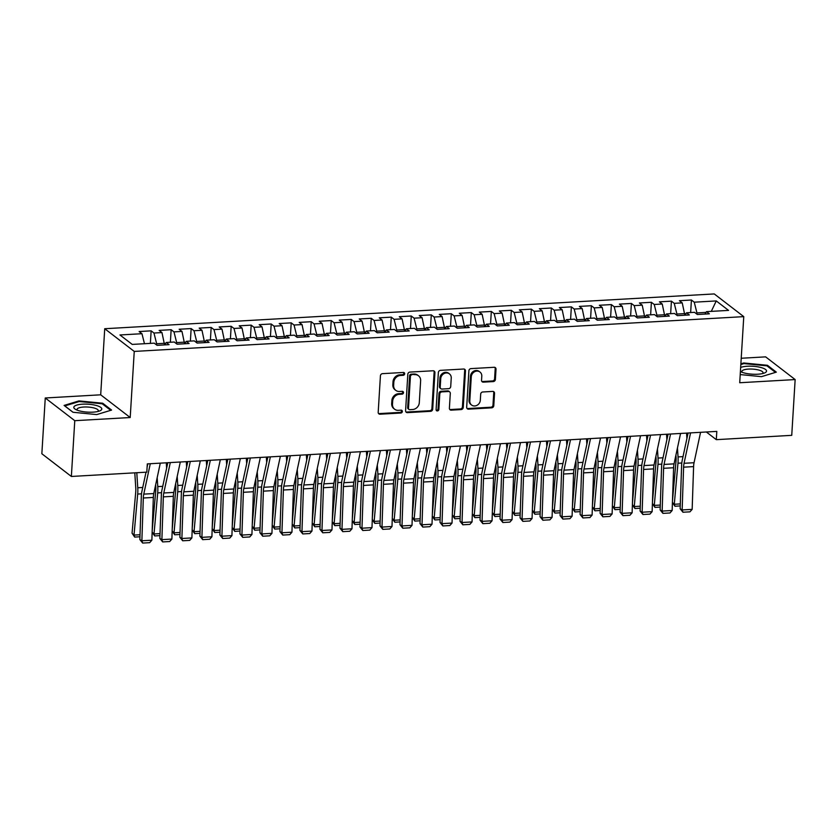 <?xml version="1.0" encoding="UTF-8"?>
<svg xmlns="http://www.w3.org/2000/svg" width="837" height="837" viewBox="0 0 837 837"><rect width="100%" height="100%" fill="white"/><g stroke="black" fill="none" stroke-linecap="round" stroke-linejoin="round"><path stroke-width="1.26" d="M404.669 373.804A1.486 1.308 127.6 0 0 403.382 372.465L382.509 373.658A2.113 1.873 127.6 0 0 380.427 375.792L378.188 412.296A2.113 1.873 127.6 0 0 380.029 414.21L400.902 413.018A1.486 1.308 127.6 0 0 401.896 410.423A1.486 1.308 127.6 0 0 401.069 410.172L398.37 410.329A6.78 5.995 127.6 0 1 394.635 409.22A6.78 5.995 127.6 0 1 392.48 404.198L392.668 401.164A6.78 5.995 127.6 0 1 399.354 394.311L402.053 394.164A1.486 1.308 127.6 0 0 403.047 391.57A1.486 1.308 127.6 0 0 402.231 391.318L399.531 391.475A6.78 5.995 127.6 0 1 395.786 390.356A6.78 5.995 127.6 0 1 393.641 385.344L393.819 382.3A6.78 5.995 127.6 0 1 400.504 375.457L403.204 375.3A1.486 1.308 127.6 0 0 404.669 373.804M395.786 390.356L394.991 389.749A6.78 5.995 127.6 0 1 392.835 384.727L393.024 381.693A6.78 5.995 127.6 0 1 399.709 374.84L402.409 374.694A1.486 1.308 127.6 0 0 403.727 372.496M378.512 413.488A2.113 1.873 127.6 0 0 379.234 413.593L400.107 412.4A1.486 1.308 127.6 0 0 401.425 410.203M394.635 409.22L393.84 408.602A6.78 5.995 127.6 0 1 391.685 403.591L391.873 400.546A6.78 5.995 127.6 0 1 398.558 393.704L401.258 393.547A1.486 1.308 127.6 0 0 402.576 391.35M493.296 381.578A2.113 1.873 127.6 0 0 495.389 379.433L496.017 369.201A2.113 1.873 127.6 0 0 494.175 367.286L471.001 368.604A2.113 1.873 127.6 0 0 468.908 370.749L466.68 407.242A2.113 1.873 127.6 0 0 468.521 409.157L491.696 407.839A2.113 1.873 127.6 0 0 493.778 405.694L494.541 393.327A2.113 1.873 127.6 0 0 492.7 391.413L482.782 391.978A2.113 1.873 127.6 0 0 480.689 394.112L480.312 400.253A5.671 5.012 127.6 0 1 477.09 405.275A5.671 5.012 127.6 0 1 471.608 405.045A5.671 5.012 127.6 0 1 469.808 400.85L471.273 376.828A5.671 5.012 127.6 0 1 474.495 371.795A5.671 5.012 127.6 0 1 479.988 372.036A5.671 5.012 127.6 0 1 481.788 376.221L481.537 380.228A2.113 1.873 127.6 0 0 483.378 382.143L493.296 381.578L492.501 380.961A2.113 1.873 127.6 0 0 494.594 378.826L495.211 368.583A2.113 1.873 127.6 0 0 494.897 367.391M716.807 431.39L147.312 463.886L146.799 472.152L71.365 476.462L74.775 420.687L130.206 417.527L134.244 351.425L743.769 316.637L739.72 382.739L795.15 379.569L791.739 435.345L716.305 439.655L716.807 431.39M434.926 372.685A2.113 1.873 127.6 0 0 433.085 370.77L409.91 372.088A2.113 1.873 127.6 0 0 407.828 374.233L405.589 410.726A2.113 1.873 127.6 0 0 407.431 412.641L430.605 411.323A2.113 1.873 127.6 0 0 432.698 409.178L434.926 372.685L434.131 372.067A2.113 1.873 127.6 0 0 433.807 370.875M440.45 370.352L463.635 369.023A2.113 1.873 127.6 0 1 465.466 370.937L463.238 407.441A2.113 1.873 127.6 0 1 461.156 409.575L451.227 410.14A2.113 1.873 127.6 0 1 449.396 408.226L450.296 393.421A2.113 1.873 127.6 0 0 448.454 391.507L441.873 391.883A2.113 1.873 127.6 0 0 439.791 394.028L438.85 409.439A1.486 1.308 127.6 0 1 436.098 409.596L438.368 372.486A2.113 1.873 127.6 0 1 440.45 370.352M134.244 351.425L104.73 328.721L714.254 293.933L743.769 316.637M150.367 343.379L151.141 330.845L139.13 331.536L141.966 333.712L119.953 334.967L132.236 344.415L154.249 343.16L157.074 345.336L169.084 344.656L166.249 342.479L174.253 342.019L177.088 344.195L189.099 343.515L186.264 341.339L194.268 340.879L197.103 343.055L209.104 342.375L206.279 340.188L214.282 339.738L217.107 341.914L229.118 341.234L226.283 339.048L234.287 338.598L237.122 340.774L249.123 340.084L246.298 337.907L254.302 337.447L257.126 339.634L269.137 338.943L266.302 336.767L274.306 336.307L277.141 338.493L289.152 337.803L286.317 335.627L294.321 335.166L297.156 337.342L309.156 336.662L306.321 334.486L314.325 334.026L317.16 336.202L329.171 335.522L326.336 333.346L334.34 332.885L337.175 335.062L349.175 334.382L346.351 332.195L354.354 331.745L357.179 333.921L369.19 333.231L366.355 331.054L374.359 330.605L377.194 332.781L389.195 332.09L386.37 329.914L394.373 329.454L397.198 331.64L409.209 330.95L406.374 328.774L414.378 328.313L417.213 330.489L429.224 329.809L426.389 327.633L434.393 327.173L437.228 329.349L449.228 328.669L446.403 326.493L454.407 326.032L457.232 328.209L469.243 327.529L466.408 325.342L474.412 324.892L477.247 327.068L489.247 326.388L486.423 324.201L494.426 323.752L497.251 325.928L509.262 325.237L506.427 323.061L514.431 322.601L517.266 324.787L529.277 324.097L526.442 321.921L534.445 321.46L537.281 323.647L549.281 322.956L546.446 320.78L554.46 320.32L557.285 322.496L569.296 321.816L566.461 319.64L574.464 319.179L577.3 321.356L589.3 320.676L586.475 318.499L594.479 318.039L597.304 320.215L609.315 319.535L606.48 317.349L614.484 316.899L617.319 319.075L629.319 318.384L626.494 316.208L634.498 315.758L637.334 317.934L649.334 317.244L646.499 315.068L654.503 314.607L657.338 316.794L669.349 316.104L666.514 313.927L674.517 313.467L677.353 315.643L689.353 314.963L686.528 312.787L694.532 312.327L697.357 314.503L709.368 313.823L706.533 311.646L704.984 314.074M151.141 330.845L153.966 333.032L161.97 332.571L164.554 344.917M170.382 342.239L171.146 329.705L159.145 330.395L161.97 332.571M171.146 329.705L173.981 331.881L181.985 331.431L184.569 343.777M190.386 341.098L191.16 328.564L179.149 329.244L181.985 331.431M191.16 328.564L193.985 330.741L201.989 330.291L204.584 342.626M210.401 339.958L211.165 327.424L199.164 328.104L201.989 330.291M211.165 327.424L214 329.6L222.004 329.14L224.588 341.486M230.416 338.818L231.179 326.284L219.168 326.964L222.004 329.14M231.179 326.284L234.015 328.46L242.019 327.999L244.603 340.345M250.42 337.677L251.194 325.143L239.183 325.823L242.019 327.999M251.194 325.143L254.019 327.319L262.023 326.859L264.607 339.205M270.435 336.526L271.198 323.992L259.198 324.683L262.023 326.859M271.198 323.992L274.034 326.179L282.038 325.719L284.622 338.064M290.439 335.386L291.213 322.852L279.202 323.542L282.038 325.719M291.213 322.852L294.038 325.028L302.042 324.578L304.637 336.924M310.454 334.245L311.218 321.711L299.217 322.402L302.042 324.578M311.218 321.711L314.053 323.888L322.057 323.438L324.641 335.773M330.469 333.105L331.232 320.571L319.221 321.251L322.057 323.438M331.232 320.571L334.068 322.747L342.071 322.287L344.656 334.633M350.473 331.965L351.237 319.431L339.236 320.111L342.071 322.287M351.237 319.431L354.072 321.607L362.076 321.146L364.66 333.492M370.488 330.824L371.251 318.29L359.24 318.97L362.076 321.146M371.251 318.29L374.087 320.466L382.09 320.006L384.675 332.352M390.492 329.684L391.266 317.139L379.255 317.83L382.09 320.006M391.266 317.139L394.091 319.326L402.095 318.866L404.679 331.211M410.507 328.533L411.27 315.999L399.27 316.689L402.095 318.866M411.27 315.999L414.106 318.186L422.11 317.725L424.694 330.071M430.521 327.393L431.285 314.858L419.274 315.549L422.11 317.725M431.285 314.858L434.11 317.035L442.114 316.585L444.709 328.931M450.526 326.252L451.289 313.718L439.289 314.398L442.114 316.585M451.289 313.718L454.125 315.894L462.129 315.444L464.713 327.78M470.54 325.112L471.304 312.578L459.293 313.258L462.129 315.444M471.304 312.578L474.14 314.754L482.143 314.293L484.728 326.639M490.545 323.971L491.319 311.437L479.308 312.117L482.143 314.293M491.319 311.437L494.144 313.613L502.148 313.153L504.732 325.499M510.56 322.831L511.323 310.297L499.323 310.977L502.148 313.153M511.323 310.297L514.159 312.473L522.162 312.013L524.747 324.358M530.564 321.68L531.338 309.146L519.327 309.836L522.162 312.013M531.338 309.146L534.163 311.333L542.167 310.872L544.761 323.218M550.579 320.54L551.342 308.006L539.342 308.696L542.167 310.872M551.342 308.006L554.178 310.182L562.182 309.732L564.766 322.078M570.593 319.399L571.357 306.865L559.346 307.556L562.182 309.732M571.357 306.865L574.192 309.041L582.196 308.591L584.781 320.927M590.598 318.259L591.361 305.725L579.361 306.405L582.196 308.591M591.361 305.725L594.197 307.901L602.201 307.441L604.785 319.786M610.612 317.118L611.376 304.584L599.365 305.264L602.201 307.441M611.376 304.584L614.212 306.76L622.215 306.3L624.8 318.646M630.617 315.978L631.391 303.444L619.38 304.124L622.215 306.3M631.391 303.444L634.216 305.62L642.22 305.16L644.804 317.505M650.631 314.838L651.395 302.293L639.395 302.984L642.22 305.16M651.395 302.293L654.231 304.48L662.234 304.019L664.819 316.365M670.646 313.687L671.41 301.153L659.399 301.843L662.234 304.019M671.41 301.153L674.235 303.339L682.239 302.879L684.833 315.225M690.651 312.546L691.414 300.012L679.414 300.703L682.239 302.879M691.414 300.012L694.25 302.188L716.263 300.933L728.546 310.391L706.533 311.646M686.528 312.787L684.98 315.214M706.062 312.389L696.939 312.912L696.865 314.126M694.25 302.188L696.939 312.912M716.263 300.933L711.293 311.374M666.514 313.927L664.965 316.355M684.928 313.593L676.924 314.053L676.851 315.267M674.235 303.339L676.924 314.053M646.499 315.068L644.961 317.495M664.923 314.733L656.919 315.193L656.836 316.407M654.231 304.48L656.919 315.193M626.494 316.208L624.946 318.635M644.908 315.884L636.905 316.334L636.831 317.547M634.216 305.62L636.905 316.334M606.48 317.349L604.942 319.776M624.894 317.024L616.89 317.474L616.817 318.688M614.212 306.76L616.89 317.474M586.475 318.499L584.927 320.927M604.889 318.165L596.886 318.615L596.812 319.828M594.197 307.901L596.886 318.615M566.461 319.64L564.912 322.067M584.875 319.305L576.871 319.765L576.798 320.979M574.192 309.041L576.871 319.765M546.446 320.78L544.908 323.208M564.87 320.445L556.867 320.906L556.793 322.119M554.178 310.182L556.867 320.906M526.442 321.921L524.893 324.348M544.856 321.586L536.852 322.046L536.779 323.26M534.163 311.333L536.852 322.046M506.427 323.061L504.889 325.488M524.841 322.726L516.837 323.187L516.764 324.4M514.159 312.473L516.837 323.187M486.423 324.201L484.874 326.629M504.837 323.877L496.833 324.327L496.759 325.541M494.144 313.613L496.833 324.327M466.408 325.342L464.859 327.78M484.822 325.018L476.818 325.467L476.745 326.681M474.14 314.754L476.818 325.467M446.403 326.493L444.855 328.92M464.817 326.158L456.814 326.618L456.74 327.832M454.125 315.894L456.814 326.618M426.389 327.633L424.84 330.06M444.803 327.298L436.799 327.759L436.726 328.972M434.11 317.035L436.799 327.759M406.374 328.774L404.836 331.201M424.798 328.439L416.795 328.899L416.711 330.113M414.106 318.186L416.795 328.899M386.37 329.914L384.821 332.341M404.784 329.579L396.78 330.04L396.707 331.253M394.091 319.326L396.78 330.04M366.355 331.054L364.817 333.482M384.769 330.73L376.765 331.18L376.692 332.394M374.087 320.466L376.765 331.18M346.351 332.195L344.802 334.622M364.765 331.87L356.761 332.32L356.688 333.534M354.072 321.607L356.761 332.32M326.336 333.346L324.787 335.773M344.75 333.011L336.746 333.461L336.673 334.674M334.068 322.747L336.746 333.461M306.321 334.486L304.783 336.913M324.746 334.151L316.742 334.612L316.668 335.825M314.053 323.888L316.742 334.612M286.317 335.627L284.768 338.054M304.731 335.292L296.727 335.752L296.654 336.966M294.038 325.028L296.727 335.752M266.302 336.767L264.764 339.194M284.716 336.432L276.712 336.892L276.639 338.106M274.034 326.179L276.712 336.892M246.298 337.907L244.749 340.335M264.712 337.573L256.708 338.033L256.635 339.247M254.019 327.319L256.708 338.033M226.283 339.048L224.734 341.475M244.697 338.723L236.693 339.173L236.62 340.387M234.015 328.46L236.693 339.173M206.279 340.188L204.73 342.626M224.693 339.864L216.689 340.314L216.616 341.527M214 329.6L216.689 340.314M186.264 341.339L184.715 343.766M204.678 341.004L196.674 341.465L196.601 342.678M193.985 330.741L196.674 341.465M166.249 342.479L164.711 344.907M184.674 342.145L176.67 342.605L176.586 343.819M173.981 331.881L176.67 342.605M164.659 343.285L156.655 343.745L156.582 344.959M153.966 333.032L156.655 343.745M706.334 431.986L716.305 439.655M795.15 379.569L765.635 356.865L741.216 358.257M130.206 417.527L100.691 394.813L45.261 397.983L74.775 420.687M45.261 397.983L41.85 453.748L71.365 476.462M100.691 394.813L104.73 328.721M141.966 333.712L144.466 343.725M102.7 403.225L78.94 400.913L64.083 405.432L72.965 412.264L96.726 414.587L111.583 410.067L102.7 403.225L102.648 404.114M740.222 374.578L761.471 376.65L776.328 372.13L767.445 365.288L743.695 362.976L740.881 363.823M405.914 411.93A2.113 1.873 127.6 0 0 406.636 412.034L429.81 410.705A2.113 1.873 127.6 0 0 431.902 408.571L434.131 372.067M411.898 374.809A1.486 1.308 127.6 0 0 410.433 376.305L408.477 408.341A1.486 1.308 127.6 0 0 409.764 409.68L412.61 409.523A6.78 5.995 127.6 0 0 419.295 402.67L420.634 380.772A6.78 5.995 127.6 0 0 418.479 375.761A6.78 5.995 127.6 0 0 414.744 374.641L411.103 374.191A1.486 1.308 127.6 0 0 409.638 375.687L410.433 376.305M408.948 409.439L408.153 408.822A1.486 1.308 127.6 0 1 407.682 407.724L409.638 375.687M418.479 375.761L417.684 375.143A6.78 5.995 127.6 0 0 413.949 374.034L414.744 374.641M411.103 374.191L413.949 374.034M449.71 409.429A2.113 1.873 127.6 0 0 450.432 409.534L460.35 408.958A2.113 1.873 127.6 0 0 462.442 406.824L464.671 370.331A2.113 1.873 127.6 0 0 464.357 369.127M449.626 391.862L448.831 391.245A2.113 1.873 127.6 0 0 447.659 390.9L441.078 391.277A2.113 1.873 127.6 0 0 438.996 393.411L438.044 408.822L438.85 409.439M436.234 410.297A1.486 1.308 127.6 0 0 438.044 408.822M451.237 378.073A5.671 5.012 127.6 0 0 449.438 373.877A5.671 5.012 127.6 0 0 443.955 373.637A5.671 5.012 127.6 0 0 440.733 378.669L440.21 387.133A2.113 1.873 127.6 0 0 442.051 389.048L448.632 388.671A2.113 1.873 127.6 0 0 450.714 386.537L451.237 378.073M449.438 373.877L448.642 373.26A5.671 5.012 127.6 0 0 443.15 373.02A5.671 5.012 127.6 0 0 439.927 378.052L440.733 378.669M440.879 388.703L440.084 388.086A2.113 1.873 127.6 0 1 439.415 386.516L439.927 378.052M481.861 381.421A2.113 1.873 127.6 0 0 482.583 381.526L492.501 380.961M479.988 372.036L479.193 371.419A5.671 5.012 127.6 0 0 473.7 371.178A5.671 5.012 127.6 0 0 470.478 376.211L471.273 376.828M471.608 405.045L470.812 404.428A5.671 5.012 127.6 0 1 469.013 400.232L470.478 376.211M466.994 408.435A2.113 1.873 127.6 0 0 467.716 408.54L490.9 407.221A2.113 1.873 127.6 0 0 492.983 405.077L493.736 392.71A2.113 1.873 127.6 0 0 493.422 391.517M78.898 401.624L78.94 400.913M743.643 363.687L743.695 362.976M767.393 366.177L767.445 365.288M134.799 472.842L135.761 487.971A10.787 3.997 86.7 0 1 135.72 492.166L132.047 533.211L134.014 535.094L137.686 494.05A16.185 5.995 -93.3 0 0 137.76 487.762L136.797 472.727M139.957 536.768L134.684 537.072L132.047 533.211M134.684 537.072L134.014 535.094L140.02 534.759M160.285 463.154L153.778 493.558A10.787 3.997 -93.3 0 0 153.328 497.44L151.874 540.2L141.871 540.775L142.677 543.067L139.863 539.593L141.307 496.833A16.185 5.995 86.7 0 1 141.987 491.005L146.015 472.194M147.113 467.067L147.804 463.865M139.863 539.593L141.871 540.775L143.315 498.005A10.787 3.997 -93.3 0 1 143.765 494.123L150.283 463.719M151.874 540.2L149.677 542.669L142.677 543.067M155.651 484.811L155.776 486.831A10.787 3.997 86.7 0 1 155.734 491.026L152.208 530.313M152.146 532.165L154.018 533.954L157.701 492.909A16.185 5.995 -93.3 0 0 157.764 486.611L157.189 477.613M166.636 468.218L166.291 462.809M159.972 535.628L154.699 535.931L152.146 532.227M154.699 535.931L154.018 533.954L160.034 533.608M175.655 483.671L175.791 485.68A10.787 3.997 86.7 0 1 175.739 489.875L172.223 529.162M172.16 531.014L174.033 532.813L177.716 491.769A16.185 5.995 -93.3 0 0 177.779 485.47L177.203 476.473M186.641 467.077L186.295 461.668M179.976 534.487L174.703 534.791L172.16 531.087M174.703 534.791L174.033 532.813L180.049 532.468M180.3 462.003L173.782 492.418A10.787 3.997 -93.3 0 0 173.332 496.299L171.888 539.059L161.886 539.635L162.692 541.926L159.867 538.453L161.321 495.692A16.185 5.995 86.7 0 1 161.991 489.865L167.808 462.725M159.867 538.453L161.886 539.635L163.33 496.864A10.787 3.997 -93.3 0 1 163.78 492.983L170.298 462.579M171.888 539.059L169.691 541.529L162.692 541.926M200.315 460.863L193.797 491.267A10.787 3.997 -93.3 0 0 193.347 495.148L191.893 537.919L181.891 538.484L182.696 540.786L179.882 537.312L181.326 494.552A16.185 5.995 86.7 0 1 182.006 488.724L187.823 461.574M179.882 537.312L181.891 538.484L183.345 495.724A10.787 3.997 -93.3 0 1 183.795 491.842L190.302 461.438M191.893 537.919L189.706 540.388L182.696 540.786M96.475 405.526A14.03 3.976 3.5 0 0 78.668 404.627A14.03 3.976 3.5 0 0 75.654 409.45A14.03 3.976 3.5 0 0 79.138 410.8A14.03 3.976 3.5 0 0 99.708 410.925A14.03 3.976 3.5 0 0 96.475 405.526M97.814 411.501A10.619 3.013 3.5 0 0 98.295 410.695A10.619 3.013 3.5 0 0 94.257 408.048A10.619 3.013 3.5 0 0 83.145 407.064A10.619 3.013 3.5 0 0 77.088 409.398A10.619 3.013 3.5 0 0 77.464 410.256M73.06 412.275L64.794 405.914L79.191 401.53L102.208 403.779L110.725 410.329M740.41 371.523A14.03 3.976 3.5 0 0 743.884 372.863A14.03 3.976 3.5 0 0 764.463 372.988A14.03 3.976 3.5 0 0 761.22 367.589A14.03 3.976 3.5 0 0 740.651 367.453M762.559 373.564A10.619 3.013 3.5 0 0 763.041 372.747A10.619 3.013 3.5 0 0 759.002 370.111A10.619 3.013 3.5 0 0 747.891 369.127A10.619 3.013 3.5 0 0 741.844 371.461A10.619 3.013 3.5 0 0 742.21 372.319M740.839 364.545L743.936 363.593L766.954 365.842L775.47 372.392M195.67 482.53L195.795 484.539A10.787 3.997 86.7 0 1 195.753 488.735L192.228 528.021M192.165 529.873L194.038 531.673L197.72 490.628A16.185 5.995 -93.3 0 0 197.783 484.33L197.208 475.332M206.655 465.937L206.31 460.528M199.991 533.347L194.718 533.64L192.165 529.936M194.718 533.64L194.038 531.673L200.053 531.328M215.674 481.39L215.81 483.399A10.787 3.997 86.7 0 1 215.768 487.594L212.242 526.881M212.179 528.733L214.052 530.532L217.735 489.478A16.185 5.995 -93.3 0 0 217.798 483.19L217.222 474.181M226.66 464.797L226.314 459.377M219.995 532.206L214.732 532.499L212.179 528.796M214.732 532.499L214.052 530.532L220.068 530.187M220.319 459.722L213.801 490.126A10.787 3.997 -93.3 0 0 213.351 494.008L211.907 536.779L201.905 537.344L202.711 539.645L199.897 536.172L201.34 493.411A16.185 5.995 86.7 0 1 202.01 487.584L207.838 460.434M199.897 536.172L201.905 537.344L203.349 494.583A10.787 3.997 -93.3 0 1 203.799 490.702L210.317 460.298M211.907 536.779L209.71 539.237L202.711 539.645M240.334 458.582L233.816 488.986A10.787 3.997 -93.3 0 0 233.366 492.867L231.922 535.638L221.91 536.203L222.715 538.505L219.901 535.031L221.345 492.261A16.185 5.995 86.7 0 1 222.025 486.443L227.842 459.293M219.901 535.031L221.91 536.203L223.364 493.443A10.787 3.997 -93.3 0 1 223.814 489.561L230.332 459.147M231.922 535.638L229.725 538.097L222.715 538.505M235.689 480.25L235.814 482.258A10.787 3.997 86.7 0 1 235.772 486.454L232.257 525.741M232.194 527.592L234.067 529.392L237.739 488.337A16.185 5.995 -93.3 0 0 237.813 482.049L237.237 473.041M246.674 463.656L246.329 458.237M240.01 531.056L234.737 531.359L232.184 527.655M234.737 531.359L234.067 529.392L240.073 529.047M260.338 457.441L253.831 487.845A10.787 3.997 -93.3 0 0 253.381 491.727L251.927 534.487L241.924 535.063L242.73 537.354L239.916 533.891L241.359 491.12A16.185 5.995 86.7 0 1 242.039 485.303L247.857 458.153M239.916 533.891L241.924 535.063L243.368 492.302A10.787 3.997 -93.3 0 1 243.818 488.421L250.336 458.006M251.927 534.487L249.729 536.956L242.73 537.354M255.703 479.099L255.829 481.118A10.787 3.997 86.7 0 1 255.787 485.314L252.261 524.6M252.199 526.452L254.071 528.241L257.754 487.197A16.185 5.995 -93.3 0 0 257.817 480.909L257.241 471.901M266.689 462.505L266.344 457.096M260.014 529.915L254.751 530.219L252.199 526.515M254.751 530.219L254.071 528.241L260.087 527.906M280.353 456.301L273.835 486.705A10.787 3.997 -93.3 0 0 273.385 490.587L271.941 533.347L261.939 533.922L262.734 536.214L259.92 532.74L261.374 489.98A16.185 5.995 86.7 0 1 262.044 484.152L267.861 457.012M259.92 532.74L261.939 533.922L263.383 491.152A10.787 3.997 -93.3 0 1 263.833 487.27L270.351 456.866M271.941 533.347L269.744 535.816L262.734 536.214M275.708 477.958L275.844 479.978A10.787 3.997 86.7 0 1 275.791 484.173L272.276 523.46M272.213 525.312L274.086 527.101L277.758 486.056A16.185 5.995 -93.3 0 0 277.832 479.758L277.256 470.76M286.693 461.365L286.348 455.956M280.029 528.775L274.756 529.078L272.213 525.374M274.756 529.078L274.086 527.101L280.102 526.755M300.368 455.15L293.85 485.565A10.787 3.997 -93.3 0 0 293.4 489.446L291.946 532.206L281.943 532.782L282.749 535.073L279.935 531.6L281.378 488.839A16.185 5.995 86.7 0 1 282.059 483.012L287.876 455.872M279.935 531.6L281.943 532.782L283.387 490.011A10.787 3.997 -93.3 0 1 283.837 486.13L290.355 455.726M291.946 532.206L289.748 534.676L282.749 535.073M295.723 476.818L295.848 478.837A10.787 3.997 86.7 0 1 295.806 483.033L292.28 522.309M292.218 524.171L294.09 525.96L297.773 484.916A16.185 5.995 -93.3 0 0 297.836 478.618L297.261 469.62M306.708 460.224L306.363 454.815M300.044 527.634L294.77 527.938L292.218 524.234M294.77 527.938L294.09 525.96L300.106 525.615M320.372 454.01L313.854 484.414A10.787 3.997 -93.3 0 0 313.404 488.306L311.96 531.066L301.958 531.641L302.764 533.933L299.939 530.459L301.393 487.699A16.185 5.995 86.7 0 1 302.063 481.871L307.88 454.721M299.939 530.459L301.958 531.641L303.402 488.871A10.787 3.997 -93.3 0 1 303.852 484.989L310.37 454.585M311.96 531.066L309.763 533.535L302.764 533.933M315.727 475.678L315.863 477.686A10.787 3.997 86.7 0 1 315.821 481.882L312.295 521.169M312.232 523.02L314.105 524.82L317.788 483.776A16.185 5.995 -93.3 0 0 317.851 477.477L317.275 468.479M326.712 459.084L326.367 453.675M320.048 526.494L314.785 526.787L312.232 523.094M314.785 526.787L314.105 524.82L320.121 524.475M340.387 452.869L333.869 483.273A10.787 3.997 -93.3 0 0 333.419 487.155L331.975 529.926L321.963 530.491L322.768 532.792L319.954 529.319L321.398 486.559A16.185 5.995 86.7 0 1 322.078 480.731L327.895 453.581M319.954 529.319L321.963 530.491L323.417 487.73A10.787 3.997 -93.3 0 1 323.867 483.849L330.374 453.445M331.975 529.926L329.778 532.395L322.768 532.792M335.742 474.537L335.867 476.546A10.787 3.997 86.7 0 1 335.825 480.741L332.31 520.028M332.247 521.88L334.12 523.68L337.792 482.625A16.185 5.995 -93.3 0 0 337.855 476.337L337.29 467.339M346.727 457.944L346.382 452.524M340.063 525.354L334.79 525.646L332.237 521.943M334.79 525.646L334.12 523.68L340.125 523.334M360.391 451.729L353.884 482.133A10.787 3.997 -93.3 0 0 353.423 486.015L351.979 528.785L341.977 529.35L342.783 531.652L339.968 528.178L341.412 485.418A16.185 5.995 86.7 0 1 342.092 479.591L347.91 452.44M339.968 528.178L341.977 529.35L343.421 486.59A10.787 3.997 -93.3 0 1 343.871 482.708L350.389 452.304M351.979 528.785L349.782 531.244L342.783 531.652M355.756 473.397L355.882 475.406A10.787 3.997 86.7 0 1 355.84 479.601L352.314 518.888M352.251 520.74L354.124 522.539L357.807 481.484A16.185 5.995 -93.3 0 0 357.87 475.196L357.294 466.188M366.742 456.803L366.397 451.384M360.067 524.203L354.804 524.506L352.251 520.802M354.804 524.506L354.124 522.539L360.14 522.194M380.406 450.588L373.888 480.993A10.787 3.997 -93.3 0 0 373.438 484.874L371.994 527.634L361.982 528.21L362.787 530.501L359.973 527.038L361.427 484.267A16.185 5.995 86.7 0 1 362.097 478.45L367.914 451.3M359.973 527.038L361.982 528.21L363.436 485.45A10.787 3.997 -93.3 0 1 363.886 481.568L370.404 451.153M371.994 527.634L369.797 530.103L362.787 530.501M375.761 472.256L375.886 474.265A10.787 3.997 86.7 0 1 375.844 478.461L372.329 517.747M372.266 519.599L374.139 521.388L377.811 480.344A16.185 5.995 -93.3 0 0 377.885 474.056L377.309 465.048M386.746 455.652L386.401 450.243M380.082 523.062L374.809 523.366L372.266 519.662M374.809 523.366L374.139 521.388L380.144 521.053M400.421 449.448L393.903 479.852A10.787 3.997 -93.3 0 0 393.453 483.734L391.998 526.494L381.996 527.069L382.802 529.361L379.988 525.898L381.431 483.127A16.185 5.995 86.7 0 1 382.111 477.31L387.929 450.16M379.988 525.898L381.996 527.069L383.44 484.309A10.787 3.997 -93.3 0 1 383.89 480.417L390.408 450.013M391.998 526.494L389.801 528.963L382.802 529.361M395.775 471.105L395.901 473.125A10.787 3.997 86.7 0 1 395.859 477.32L392.333 516.607M392.271 518.459L394.143 520.248L397.826 479.203A16.185 5.995 -93.3 0 0 397.889 472.915L397.313 463.907M406.761 454.512L406.416 449.103M400.096 521.922L394.823 522.225L392.271 518.521M394.823 522.225L394.143 520.248L400.159 519.913M420.425 448.308L413.907 478.712A10.787 3.997 -93.3 0 0 413.457 482.593L412.013 525.354L402.011 525.929L402.817 528.22L399.992 524.747L401.446 481.986A16.185 5.995 86.7 0 1 402.116 476.159L407.933 449.019M399.992 524.747L402.011 525.929L403.455 483.158A10.787 3.997 -93.3 0 1 403.905 479.277L410.423 448.873M412.013 525.354L409.816 527.823L402.817 528.22M415.78 469.965L415.916 471.984A10.787 3.997 86.7 0 1 415.863 476.18L412.348 515.466M412.285 517.318L414.158 519.107L417.841 478.063A16.185 5.995 -93.3 0 0 417.904 471.765L417.328 462.767M426.765 453.372L426.42 447.962M420.101 520.781L414.828 521.085L412.285 517.381M414.828 521.085L414.158 519.107L420.174 518.762M440.44 447.157L433.922 477.571A10.787 3.997 -93.3 0 0 433.472 481.453L432.018 524.213L422.015 524.789L422.821 527.08L420.007 523.606L421.45 480.846A16.185 5.995 86.7 0 1 422.13 475.018L427.948 447.879M420.007 523.606L422.015 524.789L423.47 482.018A10.787 3.997 -93.3 0 1 423.92 478.136L430.427 447.732M432.018 524.213L429.831 526.682L422.821 527.08M435.795 468.825L435.92 470.833A10.787 3.997 86.7 0 1 435.878 475.029L432.352 514.316M432.3 516.167L434.162 517.967L437.845 476.923A16.185 5.995 -93.3 0 0 437.908 470.624L437.332 461.626M446.78 452.231L446.435 446.822M440.116 519.641L434.842 519.944L432.29 516.241M434.842 519.944L434.162 517.967L440.178 517.622M460.444 446.016L453.926 476.42A10.787 3.997 -93.3 0 0 453.476 480.302L452.032 523.073L442.03 523.638L442.836 525.939L440.021 522.466L441.465 479.706A16.185 5.995 86.7 0 1 442.135 473.878L447.962 446.728M440.021 522.466L442.03 523.638L443.474 480.877A10.787 3.997 -93.3 0 1 443.924 476.996L450.442 446.592M452.032 523.073L449.835 525.542L442.836 525.939M455.809 467.684L455.935 469.693A10.787 3.997 86.7 0 1 455.893 473.888L452.367 513.175M452.304 515.027L454.177 516.827L457.86 475.782A16.185 5.995 -93.3 0 0 457.923 469.484L457.347 460.486M466.784 451.091L466.439 445.682M460.12 518.501L454.857 518.794L452.304 515.09M454.857 518.794L454.177 516.827L460.193 516.481M480.459 444.876L473.941 475.28A10.787 3.997 -93.3 0 0 473.491 479.162L472.047 521.932L462.034 522.497L462.84 524.799L460.026 521.325L461.469 478.565A16.185 5.995 86.7 0 1 462.15 472.738L467.967 445.587M460.026 521.325L462.034 522.497L463.489 479.737A10.787 3.997 -93.3 0 1 463.939 475.855L470.457 445.451M472.047 521.932L469.85 524.391L462.84 524.799M475.814 466.544L475.939 468.553A10.787 3.997 86.7 0 1 475.897 472.748L472.382 512.035M472.319 513.887L474.192 515.686L477.864 474.631A16.185 5.995 -93.3 0 0 477.937 468.343L477.362 459.335M486.799 449.95L486.454 444.531M480.135 517.36L474.861 517.653L472.309 513.949M474.861 517.653L474.192 515.686L480.197 515.341M500.463 443.736L493.956 474.14A10.787 3.997 -93.3 0 0 493.506 478.021L492.051 520.792L482.049 521.357L482.855 523.659L480.04 520.185L481.484 477.414A16.185 5.995 86.7 0 1 482.164 471.597L487.981 444.447M480.04 520.185L482.049 521.357L483.493 478.597A10.787 3.997 -93.3 0 1 483.943 474.715L490.461 444.311M492.051 520.792L489.854 523.251L482.855 523.659M495.828 465.403L495.954 467.412A10.787 3.997 86.7 0 1 495.912 471.608L492.386 510.894M492.323 512.746L494.196 514.546L497.879 473.491A16.185 5.995 -93.3 0 0 497.942 467.203L497.366 458.195M506.814 448.81L506.469 443.39M500.139 516.209L494.876 516.513L492.323 512.809M494.876 516.513L494.196 514.546L500.212 514.2M520.478 442.595L513.96 472.999A10.787 3.997 -93.3 0 0 513.51 476.881L512.066 519.641L502.064 520.216L502.859 522.508L500.045 519.045L501.499 476.274A16.185 5.995 86.7 0 1 502.169 470.457L507.986 443.307M500.045 519.045L502.064 520.216L503.508 477.456A10.787 3.997 -93.3 0 1 503.958 473.575L510.476 443.16M512.066 519.641L509.869 522.11L502.859 522.508M515.833 464.263L515.969 466.272A10.787 3.997 86.7 0 1 515.916 470.467L512.401 509.754M512.338 511.606L514.211 513.395L517.883 472.35A16.185 5.995 -93.3 0 0 517.957 466.063L517.381 457.054M526.818 447.659L526.473 442.25M520.154 515.069L514.881 515.372L512.338 511.669M514.881 515.372L514.211 513.395L520.227 513.06M540.493 441.455L533.975 471.859A10.787 3.997 -93.3 0 0 533.525 475.74L532.07 518.501L522.068 519.076L522.874 521.367L520.059 517.894L521.503 475.134A16.185 5.995 86.7 0 1 522.183 469.316L528.001 442.166M520.059 517.894L522.068 519.076L523.512 476.305A10.787 3.997 -93.3 0 1 523.972 472.424L530.48 442.02M532.07 518.501L529.873 520.97L522.874 521.367M535.847 463.112L535.973 465.131A10.787 3.997 86.7 0 1 535.931 469.327L532.405 508.614M532.342 510.465L534.215 512.254L537.898 471.21A16.185 5.995 -93.3 0 0 537.961 464.912L537.385 455.914M546.833 446.519L546.488 441.109M540.168 513.928L534.895 514.232L532.342 510.528M534.895 514.232L534.215 512.254L540.231 511.909M560.497 440.304L553.979 470.718A10.787 3.997 -93.3 0 0 553.529 474.6L552.085 517.36L542.083 517.936L542.889 520.227L540.064 516.753L541.518 473.993A16.185 5.995 86.7 0 1 542.188 468.165L548.005 441.026M540.064 516.753L542.083 517.936L543.527 475.165A10.787 3.997 -93.3 0 1 543.977 471.283L550.495 440.879M552.085 517.36L549.888 519.829L542.889 520.227M555.852 461.972L555.988 463.991A10.787 3.997 86.7 0 1 555.946 468.186L552.42 507.463M552.357 509.325L554.23 511.114L557.913 470.07A16.185 5.995 -93.3 0 0 557.976 463.771L557.4 454.773M566.837 445.378L566.492 439.969M560.173 512.788L554.91 513.091L552.357 509.388M554.91 513.091L554.23 511.114L560.246 510.769M580.512 439.163L573.994 469.567A10.787 3.997 -93.3 0 0 573.544 473.46L572.1 516.22L562.087 516.795L562.893 519.086L560.079 515.613L561.522 472.853A16.185 5.995 86.7 0 1 562.202 467.025L568.02 439.875M560.079 515.613L562.087 516.795L563.542 474.024A10.787 3.997 -93.3 0 1 563.992 470.143L570.499 439.739M572.1 516.22L569.903 518.689L562.893 519.086M575.866 460.831L575.992 462.84A10.787 3.997 86.7 0 1 575.95 467.036L572.435 506.322M572.372 508.174L574.245 509.974L577.917 468.929A16.185 5.995 -93.3 0 0 577.98 462.631L577.415 453.633M586.852 444.238L586.507 438.829M580.187 511.648L574.914 511.941L572.362 508.247M574.914 511.941L574.245 509.974L580.25 509.628M600.516 438.023L594.008 468.427A10.787 3.997 -93.3 0 0 593.559 472.309L592.104 515.079L582.102 515.644L582.908 517.946L580.093 514.473L581.537 471.712A16.185 5.995 86.7 0 1 582.217 465.885L588.034 438.734M580.093 514.473L582.102 515.644L583.546 472.884A10.787 3.997 -93.3 0 1 583.996 469.002L590.514 438.598M592.104 515.079L589.907 517.548L582.908 517.946M595.881 459.691L596.007 461.7A10.787 3.997 86.7 0 1 595.965 465.895L592.439 505.182M592.376 507.034L594.249 508.833L597.932 467.789A16.185 5.995 -93.3 0 0 597.995 461.49L597.419 452.493M606.867 443.097L606.522 437.678M600.192 510.507L594.929 510.8L592.376 507.096M594.929 510.8L594.249 508.833L600.265 508.488M620.531 436.883L614.013 467.287A10.787 3.997 -93.3 0 0 613.563 471.168L612.119 513.939L602.106 514.504L602.912 516.806L600.098 513.332L601.552 470.572A16.185 5.995 86.7 0 1 602.221 464.744L608.039 437.594M600.098 513.332L602.106 514.504L603.561 471.744A10.787 3.997 -93.3 0 1 604.011 467.862L610.529 437.458M612.119 513.939L609.922 516.398L602.912 516.806M615.886 458.55L616.011 460.559A10.787 3.997 86.7 0 1 615.969 464.755L612.454 504.041M612.391 505.893L614.264 507.693L617.936 466.638A16.185 5.995 -93.3 0 0 618.009 460.35L617.434 451.342M626.871 441.957L626.526 436.537M620.207 509.356L614.933 509.66L612.391 505.956M614.933 509.66L614.264 507.693L620.269 507.348M640.546 435.742L634.027 466.146A10.787 3.997 -93.3 0 0 633.578 470.028L632.123 512.788L622.121 513.363L622.927 515.655L620.112 512.192L621.556 469.421A16.185 5.995 86.7 0 1 622.236 463.604L628.053 436.454M620.112 512.192L622.121 513.363L623.565 470.603A10.787 3.997 -93.3 0 1 624.015 466.722L630.533 436.307M632.123 512.788L629.926 515.257L622.927 515.655M635.9 457.41L636.026 459.419A10.787 3.997 86.7 0 1 635.984 463.614L632.458 502.901M632.395 504.753L634.268 506.542L637.951 465.498A16.185 5.995 -93.3 0 0 638.014 459.21L637.438 450.201M646.886 440.806L646.541 435.397M640.221 508.216L634.948 508.519L632.395 504.816M634.948 508.519L634.268 506.542L640.284 506.207M660.55 434.602L654.032 465.006A10.787 3.997 -93.3 0 0 653.582 468.887L652.138 511.648L642.136 512.223L642.942 514.514L640.117 511.051L641.571 468.281A16.185 5.995 86.7 0 1 642.241 462.463L648.058 435.313M640.117 511.051L642.136 512.223L643.58 469.463A10.787 3.997 -93.3 0 1 644.03 465.571L650.548 435.167M652.138 511.648L649.941 514.117L642.942 514.514M655.905 456.259L656.041 458.278A10.787 3.997 86.7 0 1 655.988 462.474L652.473 501.761M652.41 503.612L654.283 505.402L657.966 464.357A16.185 5.995 -93.3 0 0 658.028 458.069L657.453 449.061M666.89 439.666L666.545 434.257M660.226 507.076L654.952 507.379L652.41 503.675M654.952 507.379L654.283 505.402L660.299 505.067M680.565 433.461L674.047 463.865A10.787 3.997 -93.3 0 0 673.597 467.747L672.153 510.507L662.14 511.083L662.946 513.374L660.131 509.9L661.575 467.14A16.185 5.995 86.7 0 1 662.255 461.313L668.072 434.173M660.131 509.9L662.14 511.083L663.595 468.312A10.787 3.997 -93.3 0 1 664.044 464.43L670.552 434.026M672.153 510.507L669.956 512.976L662.946 513.374M675.919 455.119L676.045 457.138A10.787 3.997 86.7 0 1 676.003 461.333L672.488 500.62M672.425 502.472L674.287 504.261L677.97 463.217A16.185 5.995 -93.3 0 0 678.033 456.918L677.457 447.921M686.905 438.525L686.56 433.116M680.24 505.935L674.967 506.239L672.414 502.535M674.967 506.239L674.287 504.261L680.303 503.916M700.569 432.31L694.051 462.725A10.787 3.997 -93.3 0 0 693.601 466.607L692.157 509.367L682.155 509.942L682.961 512.234L680.146 508.76L681.59 466A16.185 5.995 86.7 0 1 682.26 460.172L688.087 433.032M680.146 508.76L682.155 509.942L683.599 467.172A10.787 3.997 -93.3 0 1 684.049 463.29L690.567 432.886M692.157 509.367L689.96 511.836L682.961 512.234M399.709 374.84L400.504 375.457M393.024 381.693L393.819 382.3M392.835 384.727L393.641 385.344M401.258 393.547L402.053 394.164M398.558 393.704L399.354 394.311M391.873 400.546L392.668 401.164M391.685 403.591L392.48 404.198M400.107 412.4L400.902 413.018M379.234 413.593L380.029 414.21M402.409 374.694L403.204 375.3M431.902 408.571L432.698 409.178M429.81 410.705L430.605 411.323M406.636 412.034L407.431 412.641M407.682 407.724L408.477 408.341M464.671 370.331L465.466 370.937M462.442 406.824L463.238 407.441M460.35 408.958L461.156 409.575M450.432 409.534L451.227 410.14M447.659 390.9L448.454 391.507M441.078 391.277L441.873 391.883M438.996 393.411L439.791 394.028M439.415 386.516L440.21 387.133M482.583 381.526L483.378 382.143M469.013 400.232L469.808 400.85M493.736 392.71L494.541 393.327M492.983 405.077L493.778 405.694M490.9 407.221L491.696 407.839M467.716 408.54L468.521 409.157M495.211 368.583L496.017 369.201M494.594 378.826L495.389 379.433M137.686 494.05L141.526 493.83M137.76 487.762L142.74 487.469M153.778 493.558L143.765 494.123M153.328 497.44L143.315 498.005M157.701 492.909L161.541 492.69M157.764 486.611L162.755 486.328M177.716 491.769L181.545 491.549M177.779 485.47L182.759 485.188M173.782 492.418L163.78 492.983M173.332 496.299L163.33 496.864M193.797 491.267L183.795 491.842M193.347 495.148L183.345 495.724M197.72 490.628L201.56 490.409M197.783 484.33L202.774 484.048M217.735 489.478L221.564 489.258M217.798 483.19L222.778 482.907M213.801 490.126L203.799 490.702M213.351 494.008L203.349 494.583M233.816 488.986L223.814 489.561M233.366 492.867L223.364 493.443M237.739 488.337L241.579 488.117M237.813 482.049L242.793 481.767M253.831 487.845L243.818 488.421M253.381 491.727L243.368 492.302M257.754 487.197L261.594 486.977M257.817 480.909L262.808 480.616M273.835 486.705L263.833 487.27M273.385 490.587L263.383 491.152M277.758 486.056L281.598 485.837M277.832 479.758L282.812 479.475M293.85 485.565L283.837 486.13M293.4 489.446L283.387 490.011M297.773 484.916L301.613 484.696M297.836 478.618L302.827 478.335M313.854 484.414L303.852 484.989M313.404 488.306L303.402 488.871M317.788 483.776L321.617 483.556M317.851 477.477L322.831 477.195M333.869 483.273L323.867 483.849M333.419 487.155L323.417 487.73M337.792 482.625L341.632 482.415M337.855 476.337L342.846 476.054M353.884 482.133L343.871 482.708M353.423 486.015L343.421 486.59M357.807 481.484L361.647 481.265M357.87 475.196L362.86 474.914M373.888 480.993L363.886 481.568M373.438 484.874L363.436 485.45M377.811 480.344L381.651 480.124M377.885 474.056L382.865 473.763M393.903 479.852L383.89 480.417M393.453 483.734L383.44 484.309M397.826 479.203L401.666 478.984M397.889 472.915L402.879 472.623M413.907 478.712L403.905 479.277M413.457 482.593L403.455 483.158M417.841 478.063L421.67 477.843M417.904 471.765L422.884 471.482M433.922 477.571L423.92 478.136M433.472 481.453L423.47 482.018M437.845 476.923L441.685 476.703M437.908 470.624L442.899 470.342M453.926 476.42L443.924 476.996M453.476 480.302L443.474 480.877M457.86 475.782L461.689 475.562M457.923 469.484L462.913 469.201M473.941 475.28L463.939 475.855M473.491 479.162L463.489 479.737M477.864 474.631L481.704 474.412M477.937 468.343L482.918 468.061M493.956 474.14L483.943 474.715M493.506 478.021L483.493 478.597M497.879 473.491L501.719 473.271M497.942 467.203L502.932 466.92M513.96 472.999L503.958 473.575M513.51 476.881L503.508 477.456M517.883 472.35L521.723 472.131M517.957 466.063L522.937 465.77M533.975 471.859L523.972 472.424M533.525 475.74L523.512 476.305M537.898 471.21L541.738 470.99M537.961 464.912L542.951 464.629M553.979 470.718L543.977 471.283M553.529 474.6L543.527 475.165M557.913 470.07L561.742 469.85M557.976 463.771L562.956 463.489M573.994 469.567L563.992 470.143M573.544 473.46L563.542 474.024M577.917 468.929L581.757 468.71M577.98 462.631L582.971 462.348M594.008 468.427L583.996 469.002M593.559 472.309L583.546 472.884M597.932 467.789L601.772 467.569M597.995 461.49L602.985 461.208M614.013 467.287L604.011 467.862M613.563 471.168L603.561 471.744M617.936 466.638L621.776 466.418M618.009 460.35L622.99 460.068M634.027 466.146L624.015 466.722M633.578 470.028L623.565 470.603M637.951 465.498L641.791 465.278M638.014 459.21L643.004 458.927M654.032 465.006L644.03 465.571M653.582 468.887L643.58 469.463M657.966 464.357L661.795 464.137M658.028 458.069L663.009 457.776M674.047 463.865L664.044 464.43M673.597 467.747L663.595 468.312M677.97 463.217L681.81 462.997M678.033 456.918L683.023 456.636M694.051 462.725L684.049 463.29M693.601 466.607L683.599 467.172"/></g></svg>
